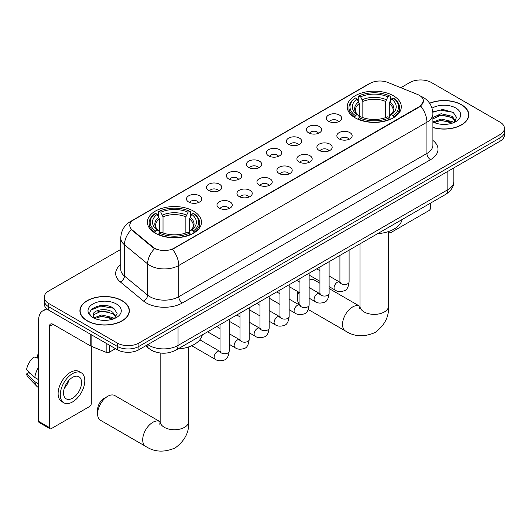 <?xml version="1.0" encoding="UTF-8"?>
<svg xmlns="http://www.w3.org/2000/svg" width="531" height="531" viewBox="0 0 531 531"><rect width="100%" height="100%" fill="white"/><g stroke="black" fill="none" stroke-linecap="round" stroke-linejoin="round"><path stroke-width="0.8" d="M193.556 211.126A27.035 15.611 0 0 0 164.092 207.74A27.035 15.611 0 0 0 147.406 222.164A27.035 15.611 0 0 0 155.324 233.202A27.035 15.611 0 0 0 184.788 236.587A27.035 15.611 0 0 0 201.475 222.164A27.035 15.611 0 0 0 193.556 211.126M393.385 95.759A27.035 15.611 0 0 0 363.921 92.374A27.035 15.611 0 0 0 347.228 106.797A27.035 15.611 0 0 0 355.146 117.836A27.035 15.611 0 0 0 384.61 121.214A27.035 15.611 0 0 0 401.303 106.797A27.035 15.611 0 0 0 393.385 95.759M328.603 121.287A7.653 4.421 180 0 1 327.083 120.039A7.653 4.421 180 0 1 329.618 114.55A7.653 4.421 180 0 1 339.422 115.041A7.653 4.421 180 0 1 340.942 120.039A7.653 4.421 180 0 1 328.603 121.287M338.493 121.745A4.593 2.648 0 0 0 337.258 120.457A4.593 2.648 0 0 0 332.738 119.787A4.593 2.648 0 0 0 329.532 121.745M308.617 132.83A7.653 4.421 180 0 1 307.104 131.575A7.653 4.421 180 0 1 309.633 126.086A7.653 4.421 180 0 1 319.443 126.577A7.653 4.421 180 0 1 320.956 131.575A7.653 4.421 180 0 1 308.617 132.83M318.507 133.288A4.593 2.648 0 0 0 317.272 131.993A4.593 2.648 0 0 0 312.752 131.323A4.593 2.648 0 0 0 309.553 133.288M288.638 144.366A7.653 4.421 180 0 1 287.118 143.111A7.653 4.421 180 0 1 289.654 137.622A7.653 4.421 180 0 1 299.457 138.113A7.653 4.421 180 0 1 300.977 143.111A7.653 4.421 180 0 1 288.638 144.366M298.528 144.824A4.593 2.648 0 0 0 297.294 143.529A4.593 2.648 0 0 0 292.773 142.859A4.593 2.648 0 0 0 289.568 144.824M268.653 155.902A7.653 4.421 180 0 1 267.133 154.654A7.653 4.421 180 0 1 269.668 149.158A7.653 4.421 180 0 1 279.472 149.656A7.653 4.421 180 0 1 280.992 154.654A7.653 4.421 180 0 1 268.653 155.902M278.543 156.36A4.593 2.648 0 0 0 277.308 155.065A4.593 2.648 0 0 0 272.788 154.395A4.593 2.648 0 0 0 269.589 156.36M248.674 167.438A7.653 4.421 180 0 1 247.154 166.19A7.653 4.421 180 0 1 249.689 160.694A7.653 4.421 180 0 1 259.493 161.192A7.653 4.421 180 0 1 261.013 166.19A7.653 4.421 180 0 1 248.674 167.438M258.557 167.896A4.593 2.648 0 0 0 257.329 166.601A4.593 2.648 0 0 0 252.802 165.931A4.593 2.648 0 0 0 249.603 167.896M228.688 178.974A7.653 4.421 180 0 1 227.168 177.726A7.653 4.421 180 0 1 229.704 172.236A7.653 4.421 180 0 1 239.508 172.728A7.653 4.421 180 0 1 241.028 177.726A7.653 4.421 180 0 1 228.688 178.974M238.578 179.432A4.593 2.648 0 0 0 237.344 178.144A4.593 2.648 0 0 0 232.824 177.467A4.593 2.648 0 0 0 229.618 179.432M208.71 190.51A7.653 4.421 180 0 1 207.19 189.262A7.653 4.421 180 0 1 209.725 183.772A7.653 4.421 180 0 1 219.529 184.264A7.653 4.421 180 0 1 221.049 189.262A7.653 4.421 180 0 1 208.71 190.51M218.593 190.968A4.593 2.648 0 0 0 217.365 189.68A4.593 2.648 0 0 0 212.838 189.003A4.593 2.648 0 0 0 209.639 190.968M188.724 202.045A7.653 4.421 180 0 1 187.204 200.798A7.653 4.421 180 0 1 189.74 195.308A7.653 4.421 180 0 1 199.543 195.8A7.653 4.421 180 0 1 201.063 200.798A7.653 4.421 180 0 1 188.724 202.045M198.614 202.503A4.593 2.648 0 0 0 197.379 201.216A4.593 2.648 0 0 0 192.859 200.545A4.593 2.648 0 0 0 189.653 202.503M339.097 138.89A7.653 4.421 180 0 1 337.577 137.635A7.653 4.421 180 0 1 340.112 132.146A7.653 4.421 180 0 1 349.916 132.637A7.653 4.421 180 0 1 351.436 137.635A7.653 4.421 180 0 1 339.097 138.89M348.986 139.348A4.593 2.648 0 0 0 347.752 138.053A4.593 2.648 0 0 0 343.232 137.383A4.593 2.648 0 0 0 340.032 139.348M319.118 150.426A7.653 4.421 180 0 1 317.598 149.171A7.653 4.421 180 0 1 320.133 143.682A7.653 4.421 180 0 1 329.937 144.173A7.653 4.421 180 0 1 331.457 149.171A7.653 4.421 180 0 1 319.118 150.426M329.001 150.884A4.593 2.648 0 0 0 327.773 149.589A4.593 2.648 0 0 0 323.246 148.919A4.593 2.648 0 0 0 320.047 150.884M299.132 161.962A7.653 4.421 180 0 1 297.612 160.714A7.653 4.421 180 0 1 300.148 155.218A7.653 4.421 180 0 1 309.951 155.716A7.653 4.421 180 0 1 311.471 160.714A7.653 4.421 180 0 1 299.132 161.962M309.022 162.42A4.593 2.648 0 0 0 307.788 161.125A4.593 2.648 0 0 0 303.267 160.455A4.593 2.648 0 0 0 300.061 162.42M279.153 173.498A7.653 4.421 180 0 1 277.633 172.25A7.653 4.421 180 0 1 280.169 166.754A7.653 4.421 180 0 1 289.972 167.252A7.653 4.421 180 0 1 291.492 172.25A7.653 4.421 180 0 1 279.153 173.498M289.037 173.956A4.593 2.648 0 0 0 287.809 172.661A4.593 2.648 0 0 0 283.282 171.991A4.593 2.648 0 0 0 280.083 173.956M259.168 185.034A7.653 4.421 180 0 1 257.648 183.786A7.653 4.421 180 0 1 260.183 178.297A7.653 4.421 180 0 1 269.987 178.788A7.653 4.421 180 0 1 271.507 183.786A7.653 4.421 180 0 1 259.168 185.034M269.058 185.492A4.593 2.648 0 0 0 267.823 184.204A4.593 2.648 0 0 0 263.303 183.527A4.593 2.648 0 0 0 260.097 185.492M239.182 196.57A7.653 4.421 180 0 1 237.669 195.322A7.653 4.421 180 0 1 240.204 189.832A7.653 4.421 180 0 1 250.008 190.324A7.653 4.421 180 0 1 251.521 195.322A7.653 4.421 180 0 1 239.182 196.57M249.072 197.028A4.593 2.648 0 0 0 247.844 195.74A4.593 2.648 0 0 0 243.317 195.063A4.593 2.648 0 0 0 240.118 197.028M219.203 208.106A7.653 4.421 180 0 1 217.683 206.858A7.653 4.421 180 0 1 220.219 201.368A7.653 4.421 180 0 1 230.023 201.86A7.653 4.421 180 0 1 231.543 206.858A7.653 4.421 180 0 1 219.203 208.106M229.093 208.564A4.593 2.648 0 0 0 227.859 207.276A4.593 2.648 0 0 0 223.339 206.605A4.593 2.648 0 0 0 220.133 208.564M417.512 94.452A13.773 7.952 180 0 1 419.351 95.341A13.773 7.952 180 0 1 423.386 100.963A13.773 7.952 180 0 1 419.351 106.585L174.082 248.196A13.773 7.952 180 0 1 153.061 247.134L132.265 229.983A13.773 7.952 180 0 1 129.77 225.423A13.773 7.952 180 0 1 133.805 219.801L370.173 83.334A13.773 7.952 180 0 1 387.816 82.444L417.512 94.452M156.141 352.159A15.306 8.835 180 0 1 149.961 349.265M432.904 127.559A24.738 14.284 0 0 0 468.8 114.815A24.738 14.284 0 0 0 461.552 104.713A24.738 14.284 0 0 0 429.592 103.226M122.137 300.672A24.738 14.284 0 0 0 95.175 297.579A24.738 14.284 0 0 0 79.909 310.774A24.738 14.284 0 0 0 87.15 320.87A24.738 14.284 0 0 0 114.112 323.97A24.738 14.284 0 0 0 129.385 310.774A24.738 14.284 0 0 0 122.137 300.672M80.161 312.062A24.738 14.284 0 0 0 80.075 312.44M423.386 100.963L420.685 106.027L419.351 106.996L172.529 249.304A17.855 10.308 60 0 1 178.768 265.48A20.404 11.782 180 0 1 149.915 265.48A20.404 11.782 180 0 1 147.625 263.907L124.453 244.798A20.404 11.782 180 0 1 120.763 238.041L120.763 269.277A20.404 11.782 0 0 0 124.453 276.034L147.625 295.143A20.404 11.782 0 0 0 149.915 296.716A20.404 11.782 0 0 0 178.768 296.716L426.924 153.446A20.404 11.782 0 0 0 432.904 145.116L432.904 113.88A20.404 11.782 180 0 1 426.924 122.203A17.855 10.308 -120 0 0 420.685 106.027M120.763 249.404L48.739 290.988A15.306 8.835 0 0 0 44.259 297.234L44.259 303.898A15.306 8.835 0 0 0 48.739 310.15L117.271 349.717L117.271 346.385A15.306 8.835 0 0 0 138.91 346.385L499.97 137.927A15.306 8.835 0 0 0 504.45 131.681A15.306 8.835 0 0 1 499.97 137.927L138.91 346.385A15.306 8.835 0 0 1 117.271 346.385L48.739 306.818L117.271 346.385L117.271 343.053A15.306 8.835 0 0 0 138.91 343.053L499.97 134.595A15.306 8.835 0 0 0 504.45 128.349A15.306 8.835 0 0 0 499.97 122.103L431.437 82.537A15.306 8.835 0 0 0 409.793 82.537L400.832 87.708M44.259 300.566A15.306 8.835 0 0 0 48.739 306.818A15.306 8.835 0 0 1 44.259 300.566M156.154 249.304L153.061 247.738L131.336 229.651A17.855 11.941 129.5 0 0 124.453 244.798L124.453 276.034A5.104 3.412 -50.5 0 1 120.278 281.888A25.508 14.722 180 0 1 120.763 264.611M44.259 297.234A15.306 8.835 0 0 0 48.739 303.486L117.271 343.053M129.219 312.44A24.738 14.284 0 0 0 129.133 312.062M468.634 116.481A24.738 14.284 0 0 0 468.548 116.103M117.271 349.717A15.306 8.835 0 0 0 138.91 349.717L499.97 141.259A15.306 8.835 0 0 0 504.45 135.013L504.45 128.349M432.904 127.4A24.486 14.138 0 0 0 468.548 114.815A24.486 14.138 0 0 0 461.373 104.819A24.486 14.138 0 0 0 429.685 103.372M441.294 124.281L445.137 124.393M433.654 121.838L441.075 119.01L452.213 121.612L453.56 122.694M434.338 122.555L441.075 120.331L452.452 123.106M432.904 120.656A11.529 6.657 0 0 0 434.438 122.641M432.904 117.583L441.075 113.72L452.213 116.322L455.525 120.902M432.904 118.911L441.075 115.041L452.213 117.643L455.259 121.241M432.904 121.931A16.627 9.598 0 0 0 455.817 121.606A16.627 9.598 0 0 0 455.817 108.025A16.627 9.598 0 0 0 432.022 108.191M453.952 122.528L456.56 117.417L453.262 112.453L442.9 109.479L432.798 111.915M433.767 122.356L432.904 121.433M432.831 112.233L440.166 110.109L453.036 112.3M436.502 116.063L440.166 115.4L449.359 116.189M436.502 121.353L440.166 120.69L449.359 121.48M388.626 231.496L388.871 231.642A2.549 1.474 120 0 0 389.402 232.81A2.549 1.474 120 0 0 390.677 232.684L428.909 210.608A2.549 1.474 120 0 0 430.714 207.488L430.714 203.021M87.33 320.77A24.486 14.138 0 0 0 114.019 323.83A24.486 14.138 0 0 0 129.133 310.774A24.486 14.138 0 0 0 121.957 300.778A24.486 14.138 0 0 0 95.275 297.712A24.486 14.138 0 0 0 80.161 310.774A24.486 14.138 0 0 0 87.33 320.77M101.879 320.239L105.729 320.352M94.239 317.797L101.66 314.969L112.798 317.571L114.145 318.653M94.923 318.514L101.66 316.29L113.037 319.065M94.352 318.315L93.164 315.52A11.529 6.657 0 0 0 95.022 318.6M116.11 316.861L112.798 312.281C105.875 307.117 91.637 310.31 93.164 315.52L93.117 315.016M93.191 315.686L93.509 314.823L101.66 311L112.798 313.609L115.851 317.199M114.537 318.487L117.145 313.376L113.846 308.411C102.184 300.022 81.449 311.073 93.423 317.85L94.014 318.215M116.402 303.984A16.627 9.598 0 0 0 92.885 303.984A16.627 9.598 0 0 0 92.885 317.565A16.627 9.598 0 0 0 116.402 317.565A16.627 9.598 0 0 0 116.402 303.984M90.987 310.077L100.757 306.068L113.627 308.259M97.087 312.022L100.757 311.358L109.944 312.148M97.087 317.312L100.757 316.649L109.944 317.438M298.674 292.116A14.284 8.244 120 0 0 297.44 298.429L297.44 294.26A9.18 5.303 -60 0 1 297.791 291.605M297.44 298.429A14.284 8.244 120 0 0 299.955 304.675M354.662 117.543L355.385 115.612A24.28 14.018 0 0 1 355.385 97.983L357.058 98.945A21.937 12.664 0 0 0 357.058 114.65L358.704 115.585L359.241 117.557M359.241 116.754L359.241 103.565L357.058 98.945M358.272 101.036L358.272 96.31L358.996 95.899A24.28 14.018 0 0 1 389.535 95.899L387.869 96.861A21.937 12.664 0 0 0 360.662 96.861L362.846 101.481L362.846 117.61M385.685 117.61L385.685 101.481L387.869 96.861M377.641 233.667A28.057 16.195 0 0 0 402.12 219.529M358.272 118.944A25.302 14.609 0 0 0 390.258 118.944L389.535 117.696A24.28 14.018 0 0 1 358.996 117.696L358.272 119.382M390.258 119.382L390.258 118.944M355.385 97.983L354.662 98.394A25.302 14.609 0 0 0 348.967 107.627A25.302 14.609 0 0 0 354.662 116.866M389.535 95.899L390.258 96.31L390.258 101.036M358.996 117.696L360.662 116.734A21.937 12.664 0 0 0 387.869 116.734L389.535 117.696M357.058 114.65L355.385 115.612M360.662 96.861L358.996 95.899M358.704 101.786A19.62 11.33 0 0 0 358.704 115.585L358.797 115.645C356.009 112.95 354.874 111.118 355.392 110.156A18.87 10.899 0 0 1 359.241 103.565M393.869 116.866A25.302 14.609 0 0 0 399.564 107.627A25.302 14.609 0 0 0 393.869 98.394L393.146 97.983A24.28 14.018 0 0 1 393.146 115.612L393.869 117.543M393.146 115.612L391.473 114.65A21.937 12.664 0 0 0 391.473 98.945L393.146 97.983M391.473 98.945L389.289 103.565L389.289 116.754L389.827 115.585L391.473 114.65M389.289 103.565A18.87 10.899 0 0 1 393.139 110.156C393.65 111.125 392.515 112.957 389.734 115.645L389.827 115.585A19.62 11.33 0 0 0 389.827 101.786M389.289 117.557L389.289 116.754M319.934 283.262L314.677 280.229A14.284 8.244 120 0 0 309.135 280.156M97.611 413.795L97.611 409.627A9.18 5.303 -60 0 1 104.103 398.383L107.713 396.305A14.284 8.244 120 0 0 97.611 413.795A14.284 8.244 120 0 0 100.571 420.333L145.66 446.365A14.284 8.244 -60 0 1 143.47 434.916A14.284 8.244 -60 0 1 152.802 422.331A14.284 8.244 -60 0 1 159.937 421.627L160.156 421.747M154.84 232.91L155.563 230.978A24.28 14.018 0 0 1 155.563 213.349L157.229 214.312A21.937 12.664 0 0 0 157.229 230.016L158.882 230.952L159.413 232.923M159.413 232.12L159.413 218.931L157.229 214.312M158.444 216.402L158.444 211.677L159.167 211.265A24.28 14.018 0 0 1 189.713 211.265L188.04 212.227A21.937 12.664 0 0 0 160.84 212.227L163.024 216.847L163.024 232.976M185.863 232.976L185.863 216.847L188.04 212.227M177.812 349.033A28.057 16.195 0 0 0 202.291 334.902M158.444 234.317A25.302 14.609 0 0 0 190.437 234.317L189.713 233.063A24.28 14.018 0 0 1 159.167 233.063L158.444 234.748M190.437 234.748L190.437 234.317M155.563 213.349L154.84 213.761A25.302 14.609 0 0 0 149.138 223A25.302 14.609 0 0 0 154.84 232.233M189.713 211.265L190.437 211.677L190.437 216.402M159.167 233.063L160.84 232.1A21.937 12.664 0 0 0 188.04 232.1L189.713 233.063M157.229 230.016L155.563 230.978M160.84 212.227L159.167 211.265M158.882 217.152A19.62 11.33 0 0 0 158.882 230.952L158.975 231.012C156.187 228.317 155.052 226.491 155.57 225.522A18.87 10.899 0 0 1 159.413 218.931M194.041 232.233A25.302 14.609 0 0 0 199.742 223A25.302 14.609 0 0 0 194.041 213.761L193.317 213.349A24.28 14.018 0 0 1 193.317 230.978L194.041 232.91M193.317 230.978L191.651 230.016A21.937 12.664 0 0 0 191.651 214.312L193.317 213.349M191.651 214.312L189.467 218.931L189.467 232.12L189.998 230.952L191.651 230.016M189.467 218.931A18.87 10.899 0 0 1 193.317 225.522C193.828 226.498 192.693 228.323 189.906 231.012L189.998 230.952A19.62 11.33 0 0 0 189.998 217.152M189.467 232.923L189.467 232.12M159.937 421.627L114.855 395.595A14.284 8.244 120 0 0 107.713 396.305L104.103 398.383M109.426 345.183L109.426 352.159L115.466 348.675M48.567 310.044A20.404 11.782 -120 0 0 42.865 310.801A20.404 11.782 -120 0 0 38.637 320.147L38.637 421.355L49.463 427.601L49.463 326.392A5.104 2.947 60 0 1 50.518 324.056A5.104 2.947 60 0 1 53.067 324.308L90.781 346.086L90.781 334.424M49.463 427.601A2.549 1.474 120 0 0 49.987 428.769L39.168 422.523A2.549 1.474 -60 0 1 38.637 421.355M49.987 428.769A2.549 1.474 120 0 0 51.261 428.643L89.493 406.567A2.549 1.474 120 0 0 91.299 403.447L91.299 346.318M109.426 352.159A2.549 1.474 180 0 1 106.16 352.325L91.12 346.252A2.549 1.474 180 0 1 90.781 346.086M72.541 398.197A12.751 7.361 120 0 0 80.878 386.96A12.751 7.361 120 0 0 78.92 376.738A12.751 7.361 120 0 0 72.541 377.368A12.751 7.361 120 0 0 64.211 388.606A12.751 7.361 120 0 0 66.169 398.827A12.751 7.361 120 0 0 72.541 398.197M64.304 388.314A12.751 7.361 120 0 0 68.884 380.382M38.637 355.199L37.555 354.874L37.555 357.436L38.637 358.06M81.216 372.762L79.053 371.514A17.344 10.016 120 0 0 70.377 372.37A17.344 10.016 120 0 0 59.047 387.657A17.344 10.016 120 0 0 61.709 401.555L63.873 402.803A17.344 10.016 120 0 0 72.541 401.947A17.344 10.016 120 0 0 83.871 386.661A17.344 10.016 120 0 0 81.216 372.762A17.344 10.016 120 0 0 72.541 373.625A17.344 10.016 120 0 0 61.211 388.904A17.344 10.016 120 0 0 63.873 402.803M38.637 367.127A16.833 9.717 120 0 0 34.807 377.501L26.55 369.775A13.262 7.66 120 0 1 33.951 356.958L38.637 358.379M38.637 379.711L34.807 377.501M31.017 373.957L28.767 372.656L26.55 373.937L34.807 381.663L38.637 383.88M34.807 381.663A16.833 9.717 120 0 0 36.885 386.369A16.833 9.717 120 0 0 38.159 387.371L38.637 387.643M38.637 354.575A13.262 7.66 120 0 0 37.555 354.874M26.55 373.937A13.262 7.66 120 0 0 28.116 377.242L36.885 386.369M132.265 229.983L132.265 230.587M153.061 247.134L153.061 247.738M174.082 248.196L174.082 248.601M419.351 106.585L419.351 106.996M182.379 302.962A5.104 2.947 60 0 1 178.768 296.716L178.768 265.48L426.924 122.203L426.924 153.446A5.104 2.947 60 0 0 430.535 159.692L182.379 302.962A25.508 14.722 180 0 1 146.304 302.962A25.508 14.722 180 0 1 143.45 300.997L120.278 281.888M432.904 113.88C432.559 106.539 429.333 101.036 423.227 97.372L420.652 96.118A17.855 8.363 112 0 0 420.413 96.031M132.285 220.843A17.855 10.308 -120 0 0 130.44 221.54C124.334 225.204 121.108 230.706 120.763 238.041M130.44 221.54L368.673 83.998A17.855 10.308 60 0 1 370.027 83.42M154.581 248.681A17.855 11.941 129.5 0 0 147.625 263.907L147.625 295.143A5.104 3.412 -50.5 0 1 143.45 300.997M432.904 140.443A25.508 14.722 180 0 1 430.535 159.692M138.91 343.053L138.91 349.717M499.97 134.595L499.97 141.259M48.739 303.486L48.739 310.15M147.824 344.573A20.404 11.782 0 0 0 149.191 345.449A20.404 11.782 0 0 0 178.044 345.449L447.845 189.68A20.404 11.782 0 0 0 453.826 181.35C453.972 186.414 451.277 190.748 445.735 194.346L175.934 350.115A10.202 5.887 60 0 0 178.044 345.449L178.044 327.123M447.845 171.354L447.845 189.68A10.202 5.887 60 0 1 445.735 194.346M146.994 345.05A10.202 6.823 129.5 0 0 148.773 348.369L145.673 345.814M388.546 231.523L388.546 306.128A14.284 8.244 180 0 1 384.364 311.962A14.284 8.244 180 0 1 364.166 311.962A14.284 8.244 180 0 1 359.985 306.128L359.6 308.869M388.546 306.128C389.163 316.615 384.67 325.41 375.065 332.512C364.12 337.278 354.263 336.773 345.482 330.999A14.284 8.244 -60 0 1 343.291 319.549A14.284 8.244 -60 0 1 352.624 306.964A14.284 8.244 -60 0 1 359.766 306.254L359.978 306.38M385.685 101.481A18.87 10.899 0 0 0 362.846 101.481M386.216 99.702A19.62 11.33 0 0 0 362.315 99.702M188.724 346.896L188.724 421.501A14.284 8.244 180 0 1 184.542 427.329A14.284 8.244 180 0 1 164.338 427.329A14.284 8.244 180 0 1 160.156 421.501L159.771 424.236M185.863 216.847A18.87 10.899 0 0 0 163.024 216.847M186.394 215.068A19.62 11.33 0 0 0 162.486 215.068M349.099 250.141L349.099 281.868A4.593 2.648 180 0 1 347.546 283.859A4.593 2.648 180 0 1 341.26 283.746A4.593 2.648 180 0 1 339.92 281.868L339.767 282.864L340.179 282.525M349.099 281.868C348.469 287.198 346.816 290.178 344.148 290.802C340.351 291.977 337.304 291.711 335.001 290.012A4.593 2.648 -60 0 1 334.298 286.335A4.593 2.648 -60 0 1 337.291 282.286A4.593 2.648 -60 0 1 337.497 282.173A4.593 2.648 -60 0 1 339.588 282.061L340.524 282.426M329.114 261.677L329.114 293.404A4.593 2.648 180 0 1 327.561 295.395A4.593 2.648 180 0 1 321.282 295.282A4.593 2.648 180 0 1 319.934 293.404L319.788 294.4L320.2 294.061M329.114 293.404C328.49 298.741 326.837 301.714 324.162 302.338C320.372 303.513 317.326 303.247 315.016 301.548A4.593 2.648 -60 0 1 314.312 297.871A4.593 2.648 -60 0 1 317.312 293.822A4.593 2.648 -60 0 1 317.518 293.716A4.593 2.648 -60 0 1 319.609 293.597L320.538 293.962M309.135 273.213L309.135 304.947A4.593 2.648 180 0 1 307.582 306.931A4.593 2.648 180 0 1 301.296 306.818A4.593 2.648 180 0 1 299.955 304.947L299.803 305.936L300.214 305.597M309.135 304.947C308.504 310.277 306.852 313.25 304.183 313.874C300.387 315.049 297.34 314.783 295.037 313.084A4.593 2.648 -60 0 1 294.333 309.407A4.593 2.648 -60 0 1 297.327 305.358A4.593 2.648 -60 0 1 297.533 305.252A4.593 2.648 -60 0 1 299.623 305.133L300.559 305.504M289.149 284.749L289.149 316.483A4.593 2.648 180 0 1 287.596 318.467A4.593 2.648 180 0 1 281.317 318.354A4.593 2.648 180 0 1 279.97 316.483L279.824 317.472L280.235 317.133M289.149 316.483C288.525 321.813 286.873 324.786 284.198 325.417C280.408 326.585 277.355 326.326 275.051 324.62A4.593 2.648 -60 0 1 274.348 320.943A4.593 2.648 -60 0 1 277.348 316.894A4.593 2.648 -60 0 1 277.554 316.788A4.593 2.648 -60 0 1 279.645 316.668L280.574 317.04M269.171 296.291L269.171 328.019A4.593 2.648 180 0 1 267.617 330.003A4.593 2.648 180 0 1 261.332 329.89A4.593 2.648 180 0 1 259.984 328.019L259.838 329.008L260.25 328.669M269.171 328.019C268.54 333.349 266.887 336.329 264.219 336.953C260.422 338.121 257.376 337.862 255.066 336.156A4.593 2.648 -60 0 1 254.362 332.479A4.593 2.648 -60 0 1 257.362 328.437A4.593 2.648 -60 0 1 257.568 328.324A4.593 2.648 -60 0 1 259.659 328.204L260.595 328.576M249.185 307.827L249.185 339.555A4.593 2.648 180 0 1 247.632 341.539A4.593 2.648 180 0 1 241.346 341.426A4.593 2.648 180 0 1 240.005 339.555L239.859 340.544L240.271 340.205M249.185 339.555C248.554 344.885 246.908 347.865 244.233 348.489C240.443 349.663 237.39 349.398 235.087 347.692A4.593 2.648 -60 0 1 234.383 344.015A4.593 2.648 -60 0 1 237.384 339.973A4.593 2.648 -60 0 1 237.583 339.86A4.593 2.648 -60 0 1 239.68 339.74L240.609 340.112M229.206 319.363L229.206 351.091A4.593 2.648 180 0 1 227.646 353.082A4.593 2.648 180 0 1 221.367 352.962A4.593 2.648 180 0 1 220.02 351.091L219.874 352.08L220.285 351.741M229.206 351.091C228.576 356.42 226.923 359.401 224.248 360.025C220.458 361.199 217.411 360.934 215.101 359.235A4.593 2.648 -60 0 1 214.398 355.551A4.593 2.648 -60 0 1 217.398 351.509A4.593 2.648 -60 0 1 217.604 351.396A4.593 2.648 -60 0 1 219.695 351.283L220.624 351.648M49.463 326.392L53.067 324.308M91.12 334.616L91.12 346.252M106.16 352.325L106.16 343.298M368.673 83.998L371.946 82.471M175.934 350.115C167.723 354.243 159.512 354.243 151.302 350.115L148.773 348.369M453.826 181.35L453.826 167.902M468.548 116.86L468.548 114.815M389.402 232.81L388.546 232.319M129.133 312.819L129.133 310.774M80.161 312.819L80.161 310.774M345.482 330.999L308.265 309.507M348.967 112.293L348.967 107.627M399.564 112.293L399.564 107.627M359.766 306.254L329.114 288.565M359.985 243.855L359.985 306.128M188.724 421.501C189.341 431.988 184.848 440.783 175.243 447.879C164.298 452.644 154.435 452.14 145.66 446.365M149.138 227.666L149.138 223M199.742 227.666L199.742 223M160.156 352.989L160.156 421.501M335.001 290.012L329.114 286.614M319.934 281.311L309.135 275.078M339.92 255.444L339.92 281.868M339.588 282.061L329.114 276.014M319.934 270.71L316.702 268.845M315.016 301.548L309.135 298.15M299.955 292.853L289.149 286.614M319.934 266.98L319.934 293.404M319.609 293.597L309.135 287.55M299.955 282.246L296.723 280.381M295.037 313.084L289.149 309.686M279.97 304.389L269.171 298.15M299.955 278.516L299.955 304.947M299.623 305.133L289.149 299.086M279.97 293.782L276.737 291.917M275.051 324.62L269.171 321.228M259.984 315.925L249.185 309.686M279.97 290.052L279.97 316.483M279.645 316.668L269.171 310.622M259.984 305.325L256.752 303.453M255.066 336.156L249.185 332.764M240.005 327.461L229.206 321.228M259.984 301.588L259.984 328.019M259.659 328.204L249.185 322.158M240.005 316.861L236.773 314.989M235.087 347.692L229.206 344.3M220.02 338.997L207.608 331.829M240.005 313.124L240.005 339.555M239.68 339.74L229.206 333.694M220.02 328.397L216.787 326.532M215.101 359.235L191.704 345.721M220.02 324.66L220.02 351.091M219.695 351.283L199.848 339.82M42.865 310.801L46.628 308.63"/></g></svg>
